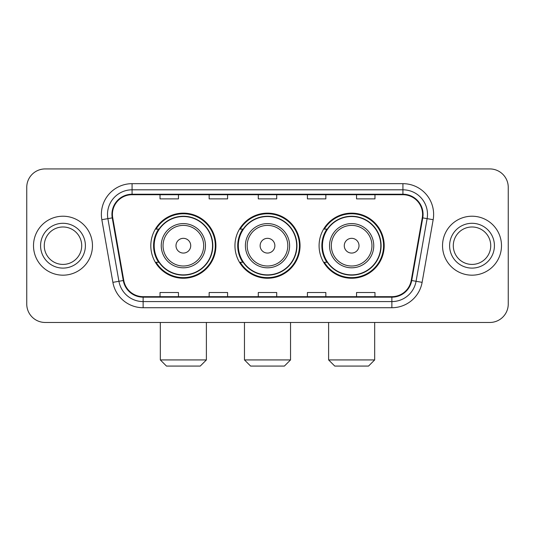 <?xml version="1.0" encoding="UTF-8"?>
<svg xmlns="http://www.w3.org/2000/svg" width="535" height="535" viewBox="0 0 535 535"><rect width="100%" height="100%" fill="white"/><g stroke="black" fill="none" stroke-linecap="round" stroke-linejoin="round"><path stroke-width="0.8" d="M319.087 245.699A32.548 32.548 0 0 0 351.642 278.247A32.548 32.548 0 0 0 384.19 245.699A32.548 32.548 0 0 0 351.642 213.144A32.548 32.548 0 0 0 319.087 245.699M234.952 245.699A32.548 32.548 0 0 0 267.5 278.247A32.548 32.548 0 0 0 300.048 245.699A32.548 32.548 0 0 0 267.5 213.144A32.548 32.548 0 0 0 234.952 245.699M150.81 245.699A32.548 32.548 0 0 0 183.358 278.247A32.548 32.548 0 0 0 215.913 245.699A32.548 32.548 0 0 0 183.358 213.144A32.548 32.548 0 0 0 150.81 245.699M158.614 262.277A29.786 29.786 0 0 1 158.614 229.114M242.756 262.277A29.786 29.786 0 0 1 242.756 229.114M326.898 262.277A29.786 29.786 0 0 1 326.898 229.114M26.75 187.35L26.75 304.04A18.424 18.424 0 0 0 45.174 322.465L489.826 322.465A18.424 18.424 0 0 0 508.25 304.04L508.25 187.35A18.424 18.424 0 0 0 489.826 168.926L45.174 168.926A18.424 18.424 0 0 0 26.75 187.35L26.75 304.04M33.504 245.699A29.478 29.478 0 0 0 62.983 275.177A29.478 29.478 0 0 0 92.468 245.699A29.478 29.478 0 0 0 62.983 216.22A29.478 29.478 0 0 0 33.504 245.699A29.478 29.478 0 0 0 62.983 275.177A29.478 29.478 0 0 0 92.468 245.699A29.478 29.478 0 0 0 62.983 216.22A29.478 29.478 0 0 0 33.504 245.699M442.532 245.699A29.478 29.478 0 0 0 472.017 275.177A29.478 29.478 0 0 0 501.496 245.699A29.478 29.478 0 0 0 472.017 216.22A29.478 29.478 0 0 0 442.532 245.699A29.478 29.478 0 0 0 472.017 275.177A29.478 29.478 0 0 0 501.496 245.699A29.478 29.478 0 0 0 472.017 216.22A29.478 29.478 0 0 0 442.532 245.699M112.424 214.374A19.655 19.655 0 0 1 132.078 194.72L402.922 194.72A19.655 19.655 0 0 1 422.276 217.785L411.228 280.434A19.655 19.655 0 0 1 391.874 296.671L143.126 296.671A19.655 19.655 0 0 1 123.772 280.434L112.724 217.785A19.655 19.655 0 0 1 112.424 214.374M111.935 214.374A20.143 20.143 0 0 0 112.243 217.872L123.284 280.521A20.143 20.143 0 0 0 143.126 297.166L391.874 297.166A20.143 20.143 0 0 0 411.716 280.521L422.757 217.872A20.143 20.143 0 0 0 402.922 194.232L132.078 194.232A20.143 20.143 0 0 0 111.935 214.374M101.837 219.704A30.709 30.709 0 0 1 132.078 183.665L402.922 183.665A30.709 30.709 0 0 1 433.163 219.704L422.115 282.353A30.709 30.709 0 0 1 391.874 307.725L143.126 307.725A30.709 30.709 0 0 1 112.885 282.353L101.837 219.704L107.883 218.641A24.563 24.563 0 0 1 132.078 189.811L402.922 189.811A24.563 24.563 0 0 1 427.117 218.641L416.069 281.283A24.563 24.563 0 0 1 391.874 301.586L143.126 301.586A24.563 24.563 0 0 1 118.93 281.283L107.883 218.641A24.563 24.563 0 0 1 107.515 214.374M489.826 168.926L45.174 168.926M45.174 322.465L489.826 322.465M508.25 304.04L508.25 187.35M411.716 280.521L416.069 281.283L427.117 218.641L433.163 219.704M258.285 194.72L258.285 198.88L276.715 198.88L276.715 194.72M209.158 194.72L209.158 198.88L227.582 198.88L227.582 194.72M160.025 194.72L160.025 198.88L178.449 198.88L178.449 194.72M307.418 194.72L307.418 198.88L325.842 198.88L325.842 194.72M356.551 194.72L356.551 198.88L374.975 198.88L374.975 194.72M276.715 296.671L276.715 292.511L258.285 292.511L258.285 296.671M227.582 296.671L227.582 292.511L209.158 292.511L209.158 296.671M178.449 296.671L178.449 292.511L160.025 292.511L160.025 296.671M325.842 296.671L325.842 292.511L307.418 292.511L307.418 296.671M374.975 296.671L374.975 292.511L356.551 292.511L356.551 296.671M81.708 245.699A18.718 18.718 0 0 0 62.983 226.98A18.718 18.718 0 0 0 44.265 245.699A18.718 18.718 0 0 0 62.983 264.417A18.718 18.718 0 0 0 81.708 245.699A18.718 18.718 0 0 1 62.983 264.417A18.718 18.718 0 0 1 44.265 245.699M200.25 366.074L166.472 366.074L160.326 359.928L206.39 359.928L200.25 366.074M190.727 245.699A7.37 7.37 0 0 0 183.358 238.329A7.37 7.37 0 0 0 175.988 245.699A7.37 7.37 0 0 0 183.358 253.068A7.37 7.37 0 0 0 190.727 245.699M205.467 245.699A22.109 22.109 0 0 0 183.358 223.59A22.109 22.109 0 0 0 161.249 245.699A22.109 22.109 0 0 0 183.358 267.808A22.109 22.109 0 0 0 205.467 245.699A22.109 22.109 0 0 1 183.358 267.808A22.109 22.109 0 0 1 161.249 245.699M212.535 245.699A29.171 29.171 0 0 0 183.358 216.528A29.171 29.171 0 0 0 154.187 245.699A29.171 29.171 0 0 0 183.358 274.87A29.171 29.171 0 0 0 212.535 245.699M215.297 245.699A31.939 31.939 0 0 1 156.066 262.277L159.029 262.277A29.445 29.445 0 0 0 202.845 267.781A29.445 29.445 0 0 0 202.845 223.617A29.445 29.445 0 0 0 159.029 229.114L156.066 229.114A31.939 31.939 0 0 1 215.297 245.699M284.393 366.074L250.607 366.074L244.468 359.928L290.532 359.928L284.393 366.074M274.87 245.699A7.37 7.37 0 0 0 267.5 238.329A7.37 7.37 0 0 0 260.13 245.699A7.37 7.37 0 0 0 267.5 253.068A7.37 7.37 0 0 0 274.87 245.699M289.609 245.699A22.109 22.109 0 0 0 267.5 223.59A22.109 22.109 0 0 0 245.391 245.699A22.109 22.109 0 0 0 267.5 267.808A22.109 22.109 0 0 0 289.609 245.699A22.109 22.109 0 0 1 267.5 267.808A22.109 22.109 0 0 1 245.391 245.699M296.671 245.699A29.171 29.171 0 0 0 267.5 216.528A29.171 29.171 0 0 0 238.329 245.699A29.171 29.171 0 0 0 267.5 274.87A29.171 29.171 0 0 0 296.671 245.699M299.439 245.699A31.939 31.939 0 0 1 240.208 262.277L243.164 262.277A29.445 29.445 0 0 0 286.981 267.781A29.445 29.445 0 0 0 286.981 223.617A29.445 29.445 0 0 0 243.164 229.114L240.208 229.114A31.939 31.939 0 0 1 299.439 245.699M368.528 366.074L334.749 366.074L328.61 359.928L374.674 359.928L368.528 366.074M359.012 245.699A7.37 7.37 0 0 0 351.642 238.329A7.37 7.37 0 0 0 344.272 245.699A7.37 7.37 0 0 0 351.642 253.068A7.37 7.37 0 0 0 359.012 245.699M373.751 245.699A22.109 22.109 0 0 0 351.642 223.59A22.109 22.109 0 0 0 329.533 245.699A22.109 22.109 0 0 0 351.642 267.808A22.109 22.109 0 0 0 373.751 245.699A22.109 22.109 0 0 1 351.642 267.808A22.109 22.109 0 0 1 329.533 245.699M380.813 245.699A29.171 29.171 0 0 0 351.642 216.528A29.171 29.171 0 0 0 322.465 245.699A29.171 29.171 0 0 0 351.642 274.87A29.171 29.171 0 0 0 380.813 245.699M383.575 245.699A31.939 31.939 0 0 1 324.344 262.277L327.306 262.277A29.445 29.445 0 0 0 371.123 267.781A29.445 29.445 0 0 0 371.123 223.617A29.445 29.445 0 0 0 327.306 229.114L324.344 229.114A31.939 31.939 0 0 1 383.575 245.699M490.735 245.699A18.718 18.718 0 0 0 472.017 226.98A18.718 18.718 0 0 0 453.292 245.699A18.718 18.718 0 0 0 472.017 264.417A18.718 18.718 0 0 0 490.735 245.699A18.718 18.718 0 0 1 472.017 264.417A18.718 18.718 0 0 1 453.292 245.699M402.922 183.665L402.922 194.232M107.883 218.641L112.243 217.872M143.126 307.725L143.126 297.166M391.874 297.166L391.874 307.725M112.885 282.353L123.284 280.521M422.757 217.872L427.117 218.641M132.078 183.665L132.078 194.232M416.069 281.283L422.115 282.353M85.393 245.699A22.403 22.403 0 0 0 62.983 223.296A22.403 22.403 0 0 0 40.58 245.699A22.403 22.403 0 0 0 62.983 268.102A22.403 22.403 0 0 0 85.393 245.699M203.674 245.699A20.31 20.31 0 0 0 183.358 225.389A20.31 20.31 0 0 0 163.048 245.699A20.31 20.31 0 0 0 183.358 266.009A20.31 20.31 0 0 0 203.674 245.699M287.81 245.699A20.31 20.31 0 0 0 267.5 225.389A20.31 20.31 0 0 0 247.19 245.699A20.31 20.31 0 0 0 267.5 266.009A20.31 20.31 0 0 0 287.81 245.699M371.952 245.699A20.31 20.31 0 0 0 351.642 225.389A20.31 20.31 0 0 0 331.325 245.699A20.31 20.31 0 0 0 351.642 266.009A20.31 20.31 0 0 0 371.952 245.699M494.42 245.699A22.403 22.403 0 0 0 472.017 223.296A22.403 22.403 0 0 0 449.607 245.699A22.403 22.403 0 0 0 472.017 268.102A22.403 22.403 0 0 0 494.42 245.699M206.39 322.465L206.39 359.928M160.326 322.465L160.326 359.928M290.532 322.465L290.532 359.928M244.468 322.465L244.468 359.928M374.674 322.465L374.674 359.928M328.61 322.465L328.61 359.928"/></g></svg>

